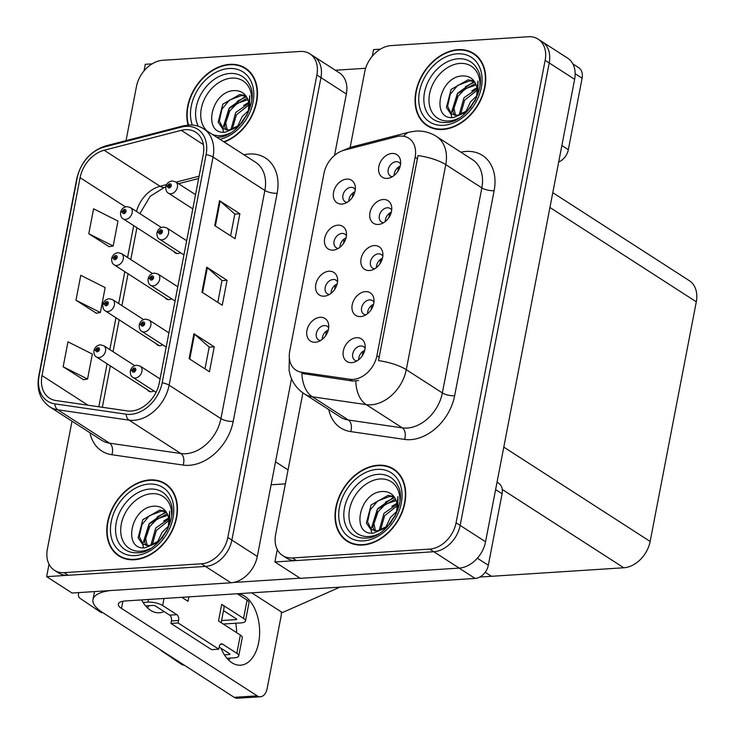 <?xml version="1.0" encoding="UTF-8"?>
<svg xmlns="http://www.w3.org/2000/svg" width="735" height="735" viewBox="0 0 735 735"><rect width="100%" height="100%" fill="white"/><g stroke="black" fill="none" stroke-linecap="round" stroke-linejoin="round"><path stroke-width="1.1" d="M173.901 251.535A7.157 5.274 -57.2 0 0 175.206 252.904A7.157 5.274 -57.2 0 0 177.806 253.538A7.157 5.274 -57.2 0 0 180.452 252.702M165.035 297.592A7.157 5.274 -57.2 0 0 166.33 298.97A7.157 5.274 -57.2 0 0 168.931 299.604A7.157 5.274 -57.2 0 0 171.586 298.759M156.16 343.658A7.157 5.274 -57.2 0 0 157.465 345.027A7.157 5.274 -57.2 0 0 160.065 345.661A7.157 5.274 -57.2 0 0 162.711 344.825M147.294 389.725A7.157 5.274 -57.2 0 0 148.589 391.094A7.157 5.274 -57.2 0 0 151.189 391.727A7.157 5.274 -57.2 0 0 153.845 390.891M291.519 378.764L257.305 556.468A26.846 19.79 -57.2 0 1 230.928 582.8L72.048 593.026L46.636 576.653L205.524 566.428A26.846 19.79 -57.2 0 0 231.892 540.087L320.947 77.625A26.846 19.79 -57.2 0 0 313.928 56.448A26.846 19.79 -57.2 0 1 320.947 77.625L231.892 540.087A26.846 19.79 -57.2 0 1 205.524 566.428L68.208 575.266A26.846 19.79 -57.2 0 1 58.469 572.887L54.399 570.268A26.846 19.79 -57.2 0 0 64.138 572.648L201.454 563.8A26.846 19.79 -57.2 0 0 227.832 537.469L316.886 75.007A26.846 19.79 -57.2 0 0 309.858 53.83A26.846 19.79 -57.2 0 0 300.119 51.45L162.802 60.288A26.846 19.79 -57.2 0 0 136.434 86.62L126.034 140.624M152.117 63.862L145.3 64.294L144.032 70.882M49.024 564.232L46.636 576.653M334.535 155.407L346.36 93.997A26.846 19.79 -57.2 0 0 339.331 72.82L309.858 53.83M552.784 192.68L689.265 280.632A26.846 19.79 122.8 0 1 696.293 301.809L650.144 541.438A26.846 19.79 122.8 0 1 623.776 567.769L491.495 576.295L485.21 572.243L491.495 576.295L479.78 577.048M339.993 587.136L282.359 612.586L251.692 592.823M382.825 256.184A8.057 5.935 -57.2 0 0 381.309 254.549A8.057 5.935 -57.2 0 0 378.387 253.841A8.057 5.935 -57.2 0 0 371.028 259.878A8.057 5.935 -57.2 0 0 372.581 268.091A8.057 5.935 -57.2 0 0 374.694 268.799M376.421 267.604A8.057 5.935 122.8 0 1 382.448 258.251M374.262 245.573A13.423 9.895 -57.2 0 0 361.078 258.738A13.423 9.895 -57.2 0 0 369.457 270.517A13.423 9.895 -57.2 0 0 371.809 270.085A13.423 9.895 -57.2 0 0 382.806 253.033A13.423 9.895 -57.2 0 0 374.262 245.573M337.549 281.845A8.057 5.935 -57.2 0 0 336.033 280.21A8.057 5.935 -57.2 0 0 333.111 279.502A8.057 5.935 -57.2 0 0 325.761 285.538A8.057 5.935 -57.2 0 0 327.314 293.752A8.057 5.935 -57.2 0 0 329.427 294.459M331.145 293.265A8.057 5.935 122.8 0 1 337.172 283.912M328.995 271.233A13.423 9.895 -57.2 0 0 315.811 284.399A13.423 9.895 -57.2 0 0 324.19 296.177A13.423 9.895 -57.2 0 0 326.542 295.746A13.423 9.895 -57.2 0 0 337.53 278.694A13.423 9.895 -57.2 0 0 328.995 271.233M373.95 302.25A8.057 5.935 -57.2 0 0 372.434 300.615A8.057 5.935 -57.2 0 0 369.512 299.898A8.057 5.935 -57.2 0 0 362.162 305.944A8.057 5.935 -57.2 0 0 363.715 314.157A8.057 5.935 -57.2 0 0 365.828 314.865M367.546 313.661A8.057 5.935 122.8 0 1 373.573 304.318M365.396 291.639A13.423 9.895 -57.2 0 0 352.212 304.804A13.423 9.895 -57.2 0 0 360.591 316.583A13.423 9.895 -57.2 0 0 362.943 316.151A13.423 9.895 -57.2 0 0 373.931 299.09A13.423 9.895 -57.2 0 0 365.396 291.639M365.084 348.316A8.057 5.935 -57.2 0 0 363.568 346.681A8.057 5.935 -57.2 0 0 360.646 345.964A8.057 5.935 -57.2 0 0 353.287 352.001A8.057 5.935 -57.2 0 0 354.84 360.223A8.057 5.935 -57.2 0 0 356.953 360.922M358.68 359.727A8.057 5.935 122.8 0 1 364.707 350.375M356.521 337.705A13.423 9.895 -57.2 0 0 343.337 350.871A13.423 9.895 -57.2 0 0 351.716 362.649A13.423 9.895 -57.2 0 0 354.068 362.217A13.423 9.895 -57.2 0 0 365.065 345.156A13.423 9.895 -57.2 0 0 356.521 337.705M391.691 210.127A8.057 5.935 -57.2 0 0 390.175 208.492A8.057 5.935 -57.2 0 0 387.253 207.775A8.057 5.935 -57.2 0 0 379.903 213.811A8.057 5.935 -57.2 0 0 381.456 222.025A8.057 5.935 -57.2 0 0 383.569 222.733M385.287 221.538A8.057 5.935 122.8 0 1 391.314 212.185M383.137 199.507A13.423 9.895 -57.2 0 0 369.953 212.681A13.423 9.895 -57.2 0 0 378.332 224.46A13.423 9.895 -57.2 0 0 380.684 224.019A13.423 9.895 -57.2 0 0 391.672 206.967A13.423 9.895 -57.2 0 0 383.137 199.507M400.566 164.061A8.057 5.935 -57.2 0 0 399.05 162.426A8.057 5.935 -57.2 0 0 396.128 161.709A8.057 5.935 -57.2 0 0 388.769 167.745A8.057 5.935 -57.2 0 0 390.322 175.968A8.057 5.935 -57.2 0 0 392.435 176.666M394.162 175.472A8.057 5.935 122.8 0 1 400.189 166.119M392.003 153.45A13.423 9.895 -57.2 0 0 378.819 166.615A13.423 9.895 -57.2 0 0 387.198 178.394A13.423 9.895 -57.2 0 0 389.55 177.953A13.423 9.895 -57.2 0 0 400.547 160.901A13.423 9.895 -57.2 0 0 392.003 153.45M355.29 189.722A8.057 5.935 -57.2 0 0 353.774 188.087A8.057 5.935 -57.2 0 0 350.852 187.37A8.057 5.935 -57.2 0 0 343.502 193.406A8.057 5.935 -57.2 0 0 345.055 201.629A8.057 5.935 -57.2 0 0 347.168 202.327M348.886 201.133A8.057 5.935 122.8 0 1 354.913 191.78M346.736 179.11A13.423 9.895 -57.2 0 0 333.552 192.276A13.423 9.895 -57.2 0 0 341.931 204.054A13.423 9.895 -57.2 0 0 344.283 203.623A13.423 9.895 -57.2 0 0 355.271 186.561A13.423 9.895 -57.2 0 0 346.736 179.11M346.424 235.788A8.057 5.935 -57.2 0 0 344.908 234.153A8.057 5.935 -57.2 0 0 341.986 233.436A8.057 5.935 -57.2 0 0 334.627 239.472A8.057 5.935 -57.2 0 0 336.18 247.686A8.057 5.935 -57.2 0 0 338.293 248.393M340.02 247.199A8.057 5.935 122.8 0 1 346.047 237.846M337.861 225.176A13.423 9.895 -57.2 0 0 324.677 238.342A13.423 9.895 -57.2 0 0 333.056 250.12A13.423 9.895 -57.2 0 0 335.417 249.679A13.423 9.895 -57.2 0 0 346.406 232.627A13.423 9.895 -57.2 0 0 337.861 225.176M328.683 327.911A8.057 5.935 -57.2 0 0 327.167 326.276A8.057 5.935 -57.2 0 0 324.245 325.568A8.057 5.935 -57.2 0 0 316.886 331.604A8.057 5.935 -57.2 0 0 318.439 339.818A8.057 5.935 -57.2 0 0 320.552 340.525M322.279 339.331A8.057 5.935 122.8 0 1 328.306 329.978M320.12 317.3A13.423 9.895 -57.2 0 0 306.936 330.465A13.423 9.895 -57.2 0 0 315.315 342.244A13.423 9.895 -57.2 0 0 317.676 341.812A13.423 9.895 -57.2 0 0 328.664 324.751A13.423 9.895 -57.2 0 0 320.12 317.3M400.033 136.094A24.163 17.815 -57.2 0 0 396.597 136.655L344.292 150.16A24.163 17.815 -57.2 0 0 323.997 173.295L289.746 351.165A24.163 17.815 -57.2 0 0 296.067 370.219A24.163 17.815 -57.2 0 0 301.525 372.241L349.878 379.26A24.163 17.815 -57.2 0 0 376.917 355.685L415.119 157.299A24.163 17.815 -57.2 0 0 408.798 138.235A24.163 17.815 -57.2 0 0 400.033 136.094M380.381 49.162L373.564 49.603L372.296 56.191M277.288 549.532L274.899 561.953L433.788 551.728A26.846 19.79 -57.2 0 0 460.156 525.396L549.21 62.925A26.846 19.79 -57.2 0 0 542.182 41.748A26.846 19.79 -57.2 0 1 549.21 62.925L460.156 525.396A26.846 19.79 -57.2 0 1 433.788 551.728L296.462 560.566A26.846 19.79 -57.2 0 1 286.723 558.187L282.663 555.568A26.846 19.79 -57.2 0 0 292.401 557.948L429.718 549.109A26.846 19.79 -57.2 0 0 456.086 522.778L545.149 60.307A26.846 19.79 -57.2 0 0 538.121 39.13A26.846 19.79 -57.2 0 0 528.382 36.75L391.066 45.588A26.846 19.79 -57.2 0 0 364.698 71.929L350.154 147.413M274.899 561.953L300.303 578.335L459.191 568.1A26.846 19.79 -57.2 0 0 485.559 541.768L574.623 79.297A26.846 19.79 -57.2 0 0 567.595 58.12L538.121 39.13M224.193 142.039A42.952 31.669 -57.2 0 0 255.587 106.474A42.952 31.669 -57.2 0 0 245.407 68.153A42.952 31.669 -57.2 0 0 229.825 64.349A42.952 31.669 -57.2 0 0 188.096 125.06M149.802 479.918A42.952 31.669 -57.2 0 0 110.572 512.13A42.952 31.669 -57.2 0 0 118.85 555.936A42.952 31.669 -57.2 0 0 134.431 559.739A42.952 31.669 -57.2 0 0 173.653 527.537A42.952 31.669 -57.2 0 0 165.384 483.731A42.952 31.669 -57.2 0 0 149.802 479.918M119.327 555.715A42.952 31.669 -57.2 0 0 120.953 557.139M185.339 129.672A28.637 21.113 122.8 0 1 195.721 132.208A28.637 21.113 122.8 0 1 203.218 154.8L159.284 382.953A28.637 21.113 122.8 0 1 127.238 410.902L55.961 400.547A28.637 21.113 122.8 0 1 49.484 398.159A28.637 21.113 122.8 0 1 41.996 375.567L80.097 177.668A28.637 21.113 122.8 0 1 104.159 150.243L181.269 130.334A28.637 21.113 122.8 0 1 185.339 129.672M185.983 126.347A32.211 23.75 -57.2 0 0 181.398 127.091L104.287 147A32.211 23.75 -57.2 0 0 77.221 177.852L39.12 375.75A32.211 23.75 -57.2 0 0 54.831 403.855L126.108 414.209A32.211 23.75 -57.2 0 0 162.159 382.77L206.094 154.616A32.211 23.75 -57.2 0 0 185.983 126.347M189.125 358.671L209.447 371.763L214.252 346.819L193.93 333.718L189.125 358.671M204.992 368.896L209.19 347.076L194.545 334.186A7.157 2.315 -169.1 0 0 193.93 333.718M209.181 347.15L214.252 346.819M214.739 225.627L235.071 238.728L239.867 213.784L219.544 200.683L214.739 225.627M230.606 235.852L234.814 214.041L220.16 201.142A7.157 2.315 -169.1 0 0 219.544 200.683M234.796 214.115L239.867 213.784M201.932 292.144L222.255 305.245L227.06 280.301L206.737 267.2L201.932 292.144M217.799 302.379L221.998 280.559L207.353 267.669A7.157 2.315 -169.1 0 0 206.737 267.2M221.988 280.632L227.06 280.301M72.002 421.183L47.371 549.091A26.846 19.79 -57.2 0 0 54.399 570.268M88.779 233.739L113.172 246.004L117.977 221.06L93.584 208.795L88.779 233.739L109.138 246.666M63.164 366.774L87.548 379.039L92.353 354.095L67.969 341.83L63.164 366.774L83.524 379.71M75.971 300.257L100.364 312.522L105.16 287.578L80.776 275.313L75.971 300.257L96.331 313.183M100.364 312.522L96.101 313.229M113.172 246.004L108.909 246.712M87.548 379.039L83.285 379.747M167.35 485.146A42.952 31.669 -57.2 0 0 165.375 484.255M247.373 69.568A42.952 31.669 -57.2 0 0 245.398 68.686M458.089 49.649A42.952 31.669 -57.2 0 0 418.867 81.861A42.952 31.669 -57.2 0 0 427.136 125.667A42.952 31.669 -57.2 0 0 442.718 129.47A42.952 31.669 -57.2 0 0 481.949 97.268A42.952 31.669 -57.2 0 0 473.671 53.462A42.952 31.669 -57.2 0 0 458.089 49.649M427.614 125.446A42.952 31.669 -57.2 0 0 429.24 126.87M378.066 465.227A42.952 31.669 -57.2 0 0 338.835 497.43A42.952 31.669 -57.2 0 0 347.113 541.245A42.952 31.669 -57.2 0 0 362.695 545.048A42.952 31.669 -57.2 0 0 401.916 512.837A42.952 31.669 -57.2 0 0 393.648 469.031A42.952 31.669 -57.2 0 0 378.066 465.227M347.591 541.015A42.952 31.669 -57.2 0 0 349.208 542.448M417.985 155.563L378.507 360.6A31.32 10.125 10.9 0 1 406.28 369.687A35.794 26.386 122.8 0 1 371.12 404.801A35.794 26.386 122.8 0 1 366.223 404.617L312.347 396.79A35.794 26.386 122.8 0 1 304.262 393.804L340.342 417.048A35.794 26.386 -57.2 0 0 348.427 420.043L402.302 427.862A35.794 26.386 -57.2 0 0 407.199 428.046A35.794 26.386 -57.2 0 0 442.36 392.94L481.848 187.894A35.794 26.386 -57.2 0 0 472.476 159.66L436.397 136.407A35.794 26.386 122.8 0 1 445.768 164.649A31.32 10.125 -169.1 0 0 417.985 155.563M358.551 380.528L352.644 381.052L301.91 373.444A31.32 20.056 98.3 0 0 312.347 396.79L348.427 420.043A8.949 5.733 -81.7 0 1 350.687 431.583A44.743 32.983 122.8 0 1 328.784 409.606M302.894 392.867L275.634 534.391A26.846 19.79 -57.2 0 0 282.663 555.568M395.614 470.446A42.952 31.669 -57.2 0 0 393.638 469.555M475.637 54.877A42.952 31.669 -57.2 0 0 473.662 53.986M134.735 365.662L103.791 345.716A6.707 4.952 122.8 0 1 105.077 352.561A6.707 4.952 122.8 0 1 98.949 357.596A6.707 4.952 122.8 0 1 96.515 356.999C94.714 356.08 93.85 354.04 93.915 350.88A4.474 1.562 8.8 0 1 95.798 349.933A2.233 1.654 -57.2 0 0 97.213 351.799A2.233 1.654 -57.2 0 0 99.409 349.612A2.233 1.654 -57.2 0 0 98.012 347.646A2.233 1.654 -57.2 0 0 95.835 349.75L96.901 349.731A0.891 0.661 122.8 0 1 98.095 348.969A0.891 0.661 122.8 0 1 97.13 350.476A0.891 0.661 122.8 0 1 96.882 349.805L95.798 349.933M97.893 350.375L96.901 349.731M95.835 349.75A4.474 1.332 -167.1 0 0 94.016 350.384A4.474 1.332 -167.1 0 0 94.025 350.623M97.838 350.42L96.882 349.805M160.065 378.929L140.192 366.122A6.707 4.952 122.8 0 1 141.478 372.967A6.707 4.952 122.8 0 1 135.35 378.001A6.707 4.952 122.8 0 1 132.916 377.404C131.115 376.476 130.251 374.437 130.315 371.285A4.474 1.562 8.8 0 1 132.199 370.33A2.233 1.654 -57.2 0 0 133.614 372.204A2.233 1.654 -57.2 0 0 135.81 370.008A2.233 1.654 -57.2 0 0 134.413 368.051A2.233 1.654 -57.2 0 0 132.236 370.155L133.301 370.137A0.891 0.661 122.8 0 1 134.496 369.374A0.891 0.661 122.8 0 1 133.531 370.881A0.891 0.661 122.8 0 1 133.283 370.21L132.199 370.33M134.294 370.78L133.301 370.137M132.236 370.155A4.474 1.332 -167.1 0 0 130.417 370.789A4.474 1.332 -167.1 0 0 130.426 371.028M134.239 370.817L133.283 370.21M143.601 319.596L112.657 299.66A6.707 4.952 122.8 0 1 113.953 306.504A6.707 4.952 122.8 0 1 107.825 311.53A6.707 4.952 122.8 0 1 105.39 310.942C103.589 310.014 102.725 307.974 102.79 304.814A4.474 1.562 8.8 0 1 104.673 303.867A2.233 1.654 -57.2 0 0 106.079 305.742A2.233 1.654 -57.2 0 0 108.275 303.546A2.233 1.654 -57.2 0 0 106.878 301.58A2.233 1.654 -57.2 0 0 104.701 303.684L105.766 303.665A0.891 0.661 122.8 0 1 106.97 302.903A0.891 0.661 122.8 0 1 105.996 304.409A0.891 0.661 122.8 0 1 105.757 303.739L104.673 303.867M106.768 304.308L105.766 303.665M104.701 303.684A4.474 1.332 -167.1 0 0 102.882 304.318A4.474 1.332 -167.1 0 0 102.9 304.556M106.704 304.354L105.757 303.739M152.476 273.53L121.532 253.593A6.707 4.952 122.8 0 1 122.819 260.438A6.707 4.952 122.8 0 1 116.69 265.473A6.707 4.952 122.8 0 1 114.256 264.876C112.455 263.948 111.591 261.908 111.656 258.757A4.474 1.562 8.8 0 1 113.539 257.801A2.233 1.654 -57.2 0 0 114.954 259.675A2.233 1.654 -57.2 0 0 117.15 257.48A2.233 1.654 -57.2 0 0 115.753 255.514A2.233 1.654 -57.2 0 0 113.576 257.617L114.642 257.608A0.891 0.661 122.8 0 1 115.836 256.846A0.891 0.661 122.8 0 1 114.871 258.343A0.891 0.661 122.8 0 1 114.623 257.682L113.539 257.801M115.634 258.251L114.642 257.608M113.576 257.617A4.474 1.332 -167.1 0 0 111.757 258.251A4.474 1.332 -167.1 0 0 111.766 258.49M115.579 258.288L114.623 257.682M161.342 227.473L130.398 207.527A6.707 4.952 122.8 0 1 131.694 214.372A6.707 4.952 122.8 0 1 125.566 219.407A6.707 4.952 122.8 0 1 123.131 218.809C121.33 217.882 120.466 215.842 120.531 212.691A4.474 1.562 8.8 0 1 122.414 211.735A2.233 1.654 -57.2 0 0 123.82 213.609A2.233 1.654 -57.2 0 0 126.016 211.414A2.233 1.654 -57.2 0 0 124.619 209.457A2.233 1.654 -57.2 0 0 122.442 211.561L123.508 211.542A0.891 0.661 122.8 0 1 124.711 210.78A0.891 0.661 122.8 0 1 123.737 212.286A0.891 0.661 122.8 0 1 123.498 211.616L122.414 211.735M124.509 212.185L123.508 211.542M122.442 211.561A4.474 1.332 -167.1 0 0 120.623 212.195A4.474 1.332 -167.1 0 0 120.641 212.433M124.445 212.222L123.498 211.616M168.931 332.863L149.058 320.056A6.707 4.952 122.8 0 1 150.353 326.9A6.707 4.952 122.8 0 1 144.225 331.935A6.707 4.952 122.8 0 1 141.791 331.338C139.99 330.419 139.126 328.38 139.191 325.219A4.474 1.562 8.8 0 1 141.065 324.273A2.233 1.654 -57.2 0 0 142.48 326.138A2.233 1.654 -57.2 0 0 144.676 323.942A2.233 1.654 -57.2 0 0 143.279 321.985A2.233 1.654 -57.2 0 0 141.102 324.089L142.167 324.071A0.891 0.661 122.8 0 1 143.371 323.308A0.891 0.661 122.8 0 1 142.397 324.815A0.891 0.661 122.8 0 1 142.158 324.144L141.065 324.273M143.169 324.714L142.167 324.071M141.102 324.089A4.474 1.332 -167.1 0 0 139.282 324.723A4.474 1.332 -167.1 0 0 139.301 324.962M143.104 324.76L142.158 324.144M177.806 286.797L157.933 273.999A6.707 4.952 122.8 0 1 159.219 280.844A6.707 4.952 122.8 0 1 153.091 285.869A6.707 4.952 122.8 0 1 150.657 285.281C148.856 284.353 147.992 282.313 148.057 279.153A4.474 1.562 8.8 0 1 149.94 278.207A2.233 1.654 -57.2 0 0 151.355 280.081A2.233 1.654 -57.2 0 0 153.551 277.885A2.233 1.654 -57.2 0 0 152.154 275.919A2.233 1.654 -57.2 0 0 149.977 278.023L151.042 278.005A0.891 0.661 122.8 0 1 152.237 277.242A0.891 0.661 122.8 0 1 151.272 278.749A0.891 0.661 122.8 0 1 151.024 278.078L149.94 278.207M152.035 278.648L151.042 278.005M149.977 278.023A4.474 1.332 -167.1 0 0 148.158 278.657A4.474 1.332 -167.1 0 0 148.167 278.896M151.98 278.694L151.024 278.078M186.672 240.74L166.799 227.933A6.707 4.952 122.8 0 1 168.095 234.777A6.707 4.952 122.8 0 1 161.966 239.812A6.707 4.952 122.8 0 1 159.532 239.215C157.731 238.287 156.867 236.247 156.932 233.096A4.474 1.562 8.8 0 1 158.806 232.141A2.233 1.654 -57.2 0 0 160.221 234.015A2.233 1.654 -57.2 0 0 162.417 231.819A2.233 1.654 -57.2 0 0 161.02 229.853A2.233 1.654 -57.2 0 0 158.843 231.957L159.908 231.948A0.891 0.661 122.8 0 1 161.112 231.185A0.891 0.661 122.8 0 1 160.138 232.683A0.891 0.661 122.8 0 1 159.899 232.021L158.806 232.141M160.91 232.582L159.908 231.948M158.843 231.957A4.474 1.332 -167.1 0 0 157.024 232.591A4.474 1.332 -167.1 0 0 157.042 232.83M160.846 232.627L159.899 232.021M195.547 194.674L175.674 181.867A6.707 4.952 122.8 0 1 176.96 188.711A6.707 4.952 122.8 0 1 170.832 193.746A6.707 4.952 122.8 0 1 168.398 193.149C166.597 192.221 165.733 190.181 165.798 187.03A4.474 1.562 8.8 0 1 167.681 186.074A2.233 1.654 -57.2 0 0 169.096 187.949A2.233 1.654 -57.2 0 0 171.292 185.753A2.233 1.654 -57.2 0 0 169.895 183.796A2.233 1.654 -57.2 0 0 167.718 185.9L168.784 185.881A0.891 0.661 122.8 0 1 169.978 185.119A0.891 0.661 122.8 0 1 169.013 186.626A0.891 0.661 122.8 0 1 168.765 185.955L167.681 186.074M169.776 186.525L168.784 185.881M167.718 185.9A4.474 1.332 -167.1 0 0 165.899 186.534A4.474 1.332 -167.1 0 0 165.908 186.773M169.721 186.561L168.765 185.955M325.807 335.491L326.404 331.062M362.291 355.768L362.98 351.339M561.871 145.53L568.339 149.701L582.111 78.195L575.147 73.702M365.617 68.281L335.325 70.238M572.822 63.881L578.592 67.602A13.423 9.895 122.8 0 1 582.111 78.195M568.339 149.701A13.423 9.895 122.8 0 1 558.692 162.003M230.303 658.073A35.794 21.232 -93.7 0 1 228.75 660.214M237.387 593.742A35.794 21.232 -93.7 0 1 258.646 642.574A35.794 21.232 -93.7 0 1 240.621 665.193A35.794 21.232 -93.7 0 1 221.005 648.224M477.355 558.214L488.316 565.27L502.079 493.764L495.611 489.593M285.364 483.869L271.105 484.788M300.073 578.179L233.445 582.469M148.994 605.677A35.794 21.232 -93.7 0 1 147.441 607.817M235.751 623.234A35.794 21.232 -93.7 0 1 236.624 632.633M257.186 695.843A13.423 7.966 86.3 0 0 260.447 696.771L237.442 698.25A13.423 7.966 -93.7 0 1 234.18 697.331L257.186 695.843L121.505 608.405A17.897 5.788 10.9 0 1 118.307 604.096A17.897 5.788 10.9 0 1 125.722 600.936L475.122 578.436L459.099 568.109M110.14 590.572A53.692 17.364 -169.1 0 0 92.977 599.576A53.692 17.364 -169.1 0 0 102.569 612.512L234.18 697.331M260.447 696.771A13.423 7.966 86.3 0 0 267.209 688.282L280.981 616.775A13.423 7.966 86.3 0 0 281.33 611.924M164.089 611.548A35.794 21.232 -93.7 0 1 159.311 612.797A35.794 21.232 -93.7 0 1 141.607 599.907M497.035 482.188L498.569 483.171A13.423 9.895 122.8 0 1 502.079 493.764M488.316 565.27A13.423 9.895 122.8 0 1 475.122 578.436M334.673 289.425L335.279 284.996M343.548 243.358L344.145 238.93M352.414 197.302L353.02 192.864M371.157 309.701L371.846 305.273M380.032 263.635L380.721 259.207M388.898 217.578L389.587 213.141M397.773 171.512L398.462 167.075M226.94 658.294L234.3 657.816A10.74 3.473 -169.1 0 0 238.746 655.914A10.74 3.473 -169.1 0 0 236.826 653.332L240.354 635.04L218.506 620.956L221.704 604.326L243.551 618.411L247.079 600.118L237.212 593.751M240.354 635.04A10.74 3.473 10.9 0 1 242.274 637.622L238.746 655.914M221.189 622.683L224.101 607.56A13.423 4.336 -169.1 0 0 221.704 604.326M223.513 610.592L236.367 618.87A1.792 0.579 10.9 0 1 236.688 619.302A1.792 0.579 10.9 0 1 235.944 619.614L236.119 618.714M221.602 620.542L235.944 619.614M247.079 600.118A10.74 3.473 10.9 0 1 249 602.7L245.472 620.992A10.74 3.473 -169.1 0 1 241.025 622.894L223.284 624.033M245.472 620.992A10.74 3.473 -169.1 0 0 243.551 618.411M188.867 596.866L188.013 601.303L181.83 597.325M219.186 647.057L229.642 653.792A1.792 0.579 10.9 0 1 229.963 654.224A1.792 0.579 10.9 0 1 229.219 654.536L229.393 653.635M145.631 605.897L152.99 605.419A1.792 0.579 10.9 0 1 155.452 605.98L169.675 615.149A4.474 2.655 -93.7 0 1 171.42 620.946L170.933 623.436L211.588 649.639L218.782 649.18L219.26 646.681A4.474 2.655 -93.7 0 1 221.511 643.851A4.474 2.655 -93.7 0 1 222.604 644.163L236.826 653.332M163.997 598.474L162.637 605.521L176.869 614.69A4.474 2.655 -93.7 0 1 178.605 620.478L178.127 622.977L170.933 623.436M162.637 605.521A10.74 3.473 -169.1 0 0 147.91 602.14L148.424 599.475M143.095 602.452L147.91 602.14M78.865 592.585A5.715 4.217 122.8 0 0 79.931 598.244L100.741 612.301A8.949 6.597 -57.2 0 0 102.918 612.733M95.66 609.021A8.949 6.597 -57.2 0 0 98.371 609.434M178.127 622.977L218.782 649.18M224.405 654.848L229.219 654.536M160.395 649.777A5.715 4.217 122.8 0 0 161.231 650.64L182.05 664.697A8.949 6.597 -57.2 0 0 184.228 665.129M176.97 661.417A8.949 6.597 -57.2 0 0 179.147 661.858M230.303 132.998A30.971 22.831 122.8 0 1 220.665 135.653A30.971 22.831 122.8 0 1 212.36 134.413M206.857 130.867A30.971 22.831 122.8 0 1 204.358 99.308A30.971 22.831 122.8 0 1 231.745 78.103A30.971 22.831 122.8 0 1 251.692 99.813M188.5 125.023A42.501 31.339 122.8 0 1 229.752 64.763A42.501 31.339 122.8 0 1 245.168 68.53A42.501 31.339 122.8 0 1 255.174 106.667A42.501 31.339 122.8 0 1 223.798 141.781M238.443 126.677L225.195 132.245C201.987 134.964 210.871 89.725 235.503 90.616C241.126 90.846 245.132 93.556 247.511 98.766A20.231 14.911 -57.2 0 1 246.482 115.974M237.488 126.576L242.201 116.599L248.356 110.709M240.033 124.491L247.447 113.714M230.873 129.764L235.751 112.437L248.816 103.378M232.26 129.378L236.358 114.899L248.935 104.866M226.178 129.957L224.598 126.383L229.292 108.284L246.253 98.665L247.484 98.683M227.244 130.077L225.728 122.929L229.798 110.902L237.286 103.286L247.87 99.712M242.862 121.587A20.231 14.911 -57.2 0 1 238.893 125.428L229.338 130.022L222.512 128.561L218.148 122.221L222.843 104.122L239.803 94.512L245.655 95.578M223.339 129.038L219.352 121.027L221.961 109.102L229.375 100.162L241.411 95.55L246.106 96.193M248.191 112.528L249.707 95.715L249.624 108.918M238.893 125.428L242.091 122.58M223.504 132.208L222.806 128.754M222.788 128.551L229.191 108.036L245.812 96.101M237.129 101.347L246.427 96.671M243.588 105.509L248.669 102.431M458.566 118.307A30.971 22.831 122.8 0 1 448.929 120.953A30.971 22.831 122.8 0 1 429.589 93.786A30.971 22.831 122.8 0 1 460.009 63.412A30.971 22.831 122.8 0 1 479.946 85.122M458.006 50.072A42.501 31.339 122.8 0 1 473.432 53.83A42.501 31.339 122.8 0 1 481.618 97.185A42.501 31.339 122.8 0 1 442.801 129.057A42.501 31.339 122.8 0 1 427.384 125.29A42.501 31.339 122.8 0 1 419.189 81.934A42.501 31.339 122.8 0 1 458.006 50.072M466.707 111.977L453.449 117.545C430.251 120.264 439.135 75.025 463.767 75.916C469.389 76.146 473.395 78.865 475.775 84.075A20.231 14.911 -57.2 0 1 474.746 101.274M465.751 111.876L470.464 101.899L476.62 96.019M468.287 109.8L475.701 99.014M459.127 115.064L464.005 97.746L477.079 88.687M460.523 114.678L464.621 100.199L477.199 90.166M454.441 115.257L452.861 111.683L457.556 93.584L474.516 83.974L475.738 83.992M455.507 115.377L453.991 108.229L458.061 96.202L465.549 88.586L476.133 85.012M471.126 106.887A20.231 14.911 -57.2 0 1 467.157 110.728L457.593 115.331L450.766 113.861L446.411 107.531L451.106 89.422L468.066 79.812L473.919 80.887M451.602 114.338L447.615 106.327L450.224 94.402L457.639 85.462L469.674 80.85L474.369 81.493M476.455 97.829L477.97 81.015L477.888 94.218M467.157 110.728L470.354 107.88M451.768 117.517L451.069 114.054M451.051 113.861L457.455 93.336L474.075 81.401M465.393 86.656L474.691 81.98M471.842 90.809L476.932 87.731M150.271 548.576A30.971 22.831 122.8 0 1 140.642 551.222A30.971 22.831 122.8 0 1 121.303 524.055A30.971 22.831 122.8 0 1 151.722 493.681A30.971 22.831 122.8 0 1 171.659 515.391M149.72 480.341A42.501 31.339 122.8 0 1 165.136 484.108A42.501 31.339 122.8 0 1 173.331 527.454A42.501 31.339 122.8 0 1 134.514 559.326A42.501 31.339 122.8 0 1 119.088 555.559A42.501 31.339 122.8 0 1 110.902 512.212A42.501 31.339 122.8 0 1 149.72 480.341M158.42 542.246L145.162 547.814C121.955 550.533 130.848 505.294 155.48 506.185C161.103 506.415 165.099 509.134 167.488 514.344A20.231 14.911 -57.2 0 1 166.45 531.543M157.465 542.145L162.178 532.168L168.324 526.288M160 540.069L167.415 529.292M150.84 545.342L155.719 528.015L168.784 518.956M152.237 544.947L156.334 530.468L168.912 520.435M146.155 545.526L144.575 541.952L149.269 523.853L166.229 514.243L167.451 514.261M147.22 545.646L145.705 538.507L149.775 526.471L157.253 518.855L167.837 515.281M162.83 537.156A20.231 14.911 -57.2 0 1 158.87 540.997L149.306 545.6L142.48 544.13L138.116 537.799L142.81 519.691L159.771 510.081L165.632 511.156M143.316 544.607L139.319 536.596L141.938 524.68L149.352 515.74L161.388 511.119L166.073 511.762M168.168 528.097L169.675 511.284L169.601 524.487M158.87 540.997L162.067 538.158M143.472 547.786L142.783 544.323M142.755 544.13L149.168 523.614L165.779 511.67M157.106 516.925L166.395 512.249M163.556 521.078L168.637 518M378.534 533.876A30.971 22.831 122.8 0 1 368.906 536.532A30.971 22.831 122.8 0 1 349.566 509.355A30.971 22.831 122.8 0 1 379.986 478.981A30.971 22.831 122.8 0 1 399.923 500.691M377.983 465.641A42.501 31.339 122.8 0 1 393.4 469.408A42.501 31.339 122.8 0 1 401.595 512.764A42.501 31.339 122.8 0 1 362.768 544.635A42.501 31.339 122.8 0 1 347.352 540.868A42.501 31.339 122.8 0 1 339.166 497.512A42.501 31.339 122.8 0 1 377.983 465.641M386.683 527.555L373.426 533.114C350.218 535.843 359.112 490.594 383.743 491.495C389.366 491.715 393.363 494.434 395.752 499.644A20.231 14.911 -57.2 0 1 394.713 516.843M385.719 527.454L390.441 517.477L396.588 511.588M388.264 525.369L395.678 514.592M379.104 530.642L383.982 513.315L397.047 504.256M380.5 530.247L384.598 515.768L397.176 505.735M374.418 530.826L372.838 527.261L377.533 509.153L394.493 499.543L395.715 499.561M375.484 530.946L373.959 523.807L378.038 511.78L385.517 504.164L396.101 500.581M391.094 522.456A20.231 14.911 -57.2 0 1 387.134 526.306L377.569 530.9L370.743 529.439L366.379 523.1L371.074 505L388.034 495.39L393.896 496.456M371.579 529.917L367.583 521.896L370.201 509.98L377.615 501.04L389.651 496.428L394.337 497.071M396.422 513.407L397.938 496.594L397.856 509.787M387.134 526.306L390.331 523.458M371.735 533.086L371.046 529.632M371.019 529.43L377.432 508.914L394.043 496.979M385.37 502.225L394.658 497.549M391.819 506.387L396.9 503.31M230.928 582.8L201.454 563.8M346.36 93.997L316.886 75.007M257.305 556.468L227.832 537.469M288.056 469.895L275.524 461.819M574.623 79.297L545.149 60.307M485.559 541.768L456.086 522.778M459.191 568.1L429.718 549.109M696.293 301.809L549.936 207.49M650.144 541.438L503.787 447.119M623.776 567.769L502.244 489.455M301.525 372.241L304.299 374.023M349.878 379.26L352.644 381.052M376.917 355.685L379.453 357.32M415.119 157.299L417.655 158.925M243.946 154.773A44.743 32.983 122.8 0 1 277.141 193.268L233.206 421.421A8.949 2.894 10.9 0 1 220.932 418.61L264.866 190.457A35.794 26.386 -57.2 0 0 255.504 162.214L203.668 128.818A35.794 26.386 122.8 0 1 213.04 157.051A8.949 2.894 -169.1 0 0 206.094 154.616M233.206 421.421A44.743 32.983 122.8 0 1 189.253 465.31A44.743 32.983 122.8 0 1 183.134 465.08L111.849 454.726A44.743 32.983 122.8 0 1 89.955 432.75M185.771 453.725A35.794 26.386 -57.2 0 0 220.932 418.61L169.105 385.204A35.794 26.386 122.8 0 1 129.038 420.135L57.762 409.781A35.794 26.386 122.8 0 1 49.677 406.795L101.504 440.191A35.794 26.386 -57.2 0 0 109.598 443.187L180.874 453.541A35.794 26.386 -57.2 0 0 185.771 453.725M203.668 128.818C199.167 125.961 194.113 124.693 188.509 125.023L183.024 125.915A8.949 4.722 75.5 0 0 181.398 127.091M183.024 125.915L105.923 145.824C90.653 150.859 80.951 161.755 76.817 178.504A8.949 2.894 10.9 0 1 77.221 177.852M39.12 375.75A8.949 2.894 -169.1 0 0 38.707 376.403C36.52 389.826 40.168 399.959 49.677 406.795M54.831 403.855A8.949 5.733 98.3 0 0 57.762 409.781L109.598 443.187A8.949 5.733 -81.7 0 1 111.849 454.726M105.923 145.824A8.949 4.722 75.5 0 0 104.287 147M126.108 414.209A8.949 5.733 98.3 0 0 129.038 420.135L180.874 453.541A8.949 5.733 -81.7 0 1 183.134 465.08M162.159 382.77A8.949 2.894 10.9 0 1 169.105 385.204L213.04 157.051L264.866 190.457A8.949 2.894 10.9 0 0 277.141 193.268M64.138 572.648L68.208 575.266M41.996 375.567L87.97 405.196M181.269 130.334L203.411 144.602M104.159 150.243L160.055 186.267A28.637 21.113 -57.2 0 0 136.508 211.469M199.102 176.189L176.078 182.133M166.661 184.558L160.055 186.267A16.106 8.508 -104.5 0 0 164.677 187.269L150.206 196.273L139.861 213.628M80.097 177.668L125.446 206.893M133.706 225.627L127.568 257.48M124.831 271.684L118.693 303.546M115.965 317.75L109.827 349.612M107.09 363.816L98.821 406.767M202.557 292.558L207.353 267.669M215.373 226.031L220.16 201.142M189.749 359.075L194.545 334.186M454.634 395.752A8.949 2.894 10.9 0 1 442.36 392.94L406.28 369.687L445.768 164.649L481.848 187.894A8.949 2.894 10.9 0 0 494.122 190.705L454.634 395.752A44.743 32.983 122.8 0 1 410.681 439.64A44.743 32.983 122.8 0 1 404.562 439.411L350.687 431.583M436.397 136.407C430.076 132.419 423.213 130.646 415.799 131.087L409.349 132.116A31.32 16.537 75.5 0 0 403.625 136.269M289.342 357.844A31.32 10.125 -169.1 0 0 289.305 358.028L289.094 370.431L290.123 374.923C292.567 382.871 297.28 389.164 304.262 393.804M342.078 150.868L351.064 147.165A31.32 16.537 75.5 0 0 346.966 149.462M355.786 381.088A31.32 20.056 98.3 0 0 366.223 404.617L402.302 427.862A8.949 5.733 -81.7 0 1 404.562 439.411M460.928 152.209A44.743 32.983 122.8 0 1 494.122 190.705M292.401 557.948L296.462 560.566M122.883 601.285L121.505 608.405M176.869 614.69L169.675 615.149M178.605 620.478L171.42 620.946M222.604 644.163L220.472 644.301M217.376 137.197A34.288 25.275 122.8 0 1 216.724 137.225L217.514 137.188C238.177 138.024 260.116 101.228 249.413 84.58A34.288 25.275 122.8 0 0 229.926 73.463A34.288 25.275 122.8 0 0 201.767 92.886A34.288 25.275 122.8 0 0 198.257 126.227M192.331 125.051A38.477 28.371 122.8 0 1 198.386 88.751A38.477 28.371 122.8 0 1 229.026 68.502A38.477 28.371 122.8 0 1 253.483 99.593A38.477 28.371 122.8 0 1 219.958 139.31M445.64 122.506A34.288 25.275 122.8 0 1 443.747 122.525A34.288 25.275 122.8 0 1 424.775 91.131A34.288 25.275 122.8 0 1 458.19 58.772A34.288 25.275 122.8 0 1 477.676 69.88C488.38 86.528 466.44 123.324 445.777 122.488L443.747 122.525M457.289 53.811A38.477 28.371 122.8 0 1 481.324 87.575A38.477 28.371 122.8 0 1 443.517 125.317A38.477 28.371 122.8 0 1 419.492 91.553A38.477 28.371 122.8 0 1 457.289 53.811M137.353 552.775A34.288 25.275 122.8 0 1 135.46 552.793A34.288 25.275 122.8 0 1 116.488 521.4A34.288 25.275 122.8 0 1 149.903 489.041A34.288 25.275 122.8 0 1 169.381 500.149C180.084 516.797 158.154 553.593 137.482 552.757L135.46 552.793M149.003 484.08A38.477 28.371 122.8 0 1 173.028 517.844A38.477 28.371 122.8 0 1 135.231 555.587A38.477 28.371 122.8 0 1 111.206 521.822A38.477 28.371 122.8 0 1 149.003 484.08M365.617 538.075A34.288 25.275 122.8 0 1 363.724 538.103A34.288 25.275 122.8 0 1 344.752 506.7A34.288 25.275 122.8 0 1 378.167 474.341A34.288 25.275 122.8 0 1 397.644 485.458C408.348 502.106 386.417 538.893 365.745 538.066L363.724 538.103M377.266 469.38A38.477 28.371 122.8 0 1 401.292 503.144A38.477 28.371 122.8 0 1 363.494 540.886A38.477 28.371 122.8 0 1 339.46 507.122A38.477 28.371 122.8 0 1 377.266 469.38M76.817 178.504L38.707 376.403M136.921 227.703L130.793 259.556M128.055 273.769L121.918 305.622M119.18 319.826L113.052 351.688M110.314 365.892L102.34 407.282M198.661 178.495L178.504 183.695M165.816 186.975L164.677 187.269M409.349 132.116L351.064 147.165M103.791 345.716L100.263 344.816C96.956 345.34 94.87 347.196 94.016 350.384M150.381 391.709L96.515 356.999M140.192 366.122L136.664 365.221C133.357 365.736 131.271 367.592 130.417 370.789M156.059 392.315L132.916 377.404M112.657 299.66L109.138 298.75C105.831 299.274 103.745 301.129 102.882 304.318M159.247 345.652L105.39 310.942M121.532 253.593L118.004 252.693C114.697 253.208 112.611 255.063 111.757 258.251M168.122 299.586L114.256 264.876M130.398 207.527L126.879 206.627C123.572 207.141 121.486 208.997 120.623 212.195M176.988 253.52L123.131 218.809M149.058 320.056L145.539 319.155C142.232 319.679 140.146 321.535 139.282 324.723M166.193 347.067L141.791 331.338M157.933 273.999L154.405 273.089C151.098 273.613 149.012 275.469 148.158 278.657M175.068 301.01L150.657 285.281M166.799 227.933L163.28 227.032C159.973 227.547 157.887 229.403 157.024 232.591M183.934 254.944L159.532 239.215M175.674 181.867L172.146 180.966C168.839 181.481 166.753 183.337 165.899 186.534M192.809 208.878L168.398 193.149M92.977 599.576L94.521 591.583M245.168 68.53L249 71.001M473.432 53.83L477.263 56.301M427.384 125.29L431.215 127.761M165.136 484.108L168.976 486.57M119.088 555.559L122.92 558.03M393.4 469.408L397.231 471.879M347.352 540.868L351.183 543.33"/></g></svg>
